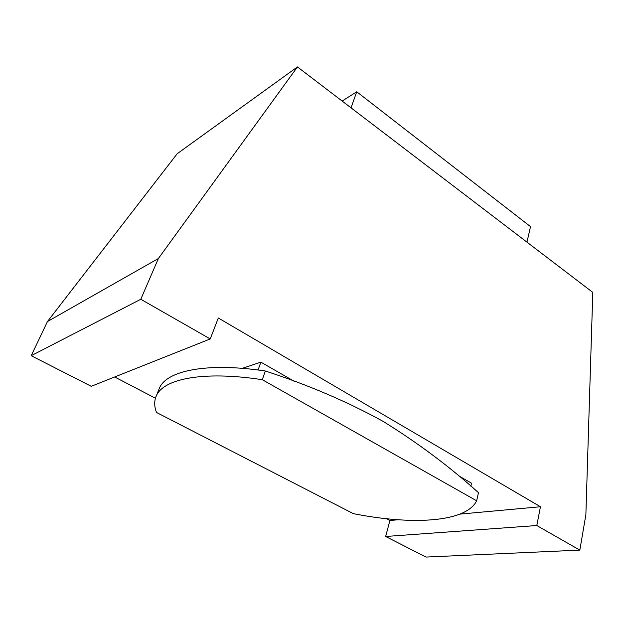 <?xml version="1.0" encoding="UTF-8"?>
<svg xmlns="http://www.w3.org/2000/svg" width="624" height="624" viewBox="0 0 624 624"><rect width="100%" height="100%" fill="white"/><g stroke="black" fill="none" stroke-linecap="round" stroke-linejoin="round"><path stroke-width="0.94" d="M478.483 492.703C449.951 466.9 418.158 443.118 383.097 421.364C347.412 401.7 308.162 384.907 265.333 370.999L262.283 379.696C202.215 370.477 162.185 379.088 155.992 396.692C154.128 401.505 154.3 406.77 156.523 412.48L353.379 513.661C412.082 525.26 466.003 522.46 476.658 500.791L478.483 492.703M265.333 370.999C205.468 362.006 165.446 370.999 159.112 388.924L155.992 396.692M262.283 379.696L476.658 500.791M398.057 519.769L389.899 520.51L386.451 518.716M155.446 398.245L114.668 376.982M297.445 66.932L158.379 258.523L47.463 321.539L177.208 153.715L297.445 66.932L592.8 292.399L585.874 514.738L579.829 550.111L536.804 525.533L540.446 506.743L460.067 514.098M540.446 506.743L218.306 317.998L210.226 338.941L91.229 386.311L31.2 355.696L47.463 321.539M242.362 368.339L260.863 362.131L294.239 381.311M458.195 475.535L471.526 483.194L470.839 486.166M536.804 525.533L385.655 536.484L389.899 520.51M579.829 550.111L426.005 557.068L385.655 536.484M158.379 258.523L140.79 299.27L210.226 338.941M140.79 299.27L31.2 355.696M342.147 101.057L356.733 91.775L530.517 226.629L526.952 242.135M356.733 91.775L351.031 107.843M260.863 362.131L258.079 369.993"/></g></svg>
